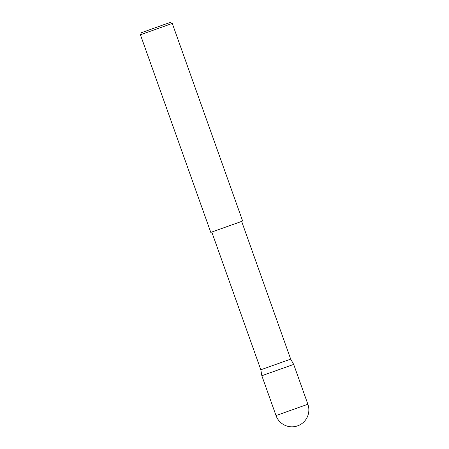 <?xml version="1.0" encoding="UTF-8"?>
<svg xmlns="http://www.w3.org/2000/svg" width="449" height="449" viewBox="0 0 449 449"><rect width="100%" height="100%" fill="white"/><g stroke="black" fill="none" stroke-linecap="round" stroke-linejoin="round"><path stroke-width="0.67" d="M267.239 373.787L261.84 375.757L276.023 415.583L307.879 404.24L293.697 364.414L267.239 373.787M290.694 359.133L241.646 221.396L211.782 232.032L260.824 369.768L261.84 375.757M293.697 364.414L290.694 359.127L260.824 369.768M140.419 34.769L141.396 32.715L161.713 25.43L170.222 22.45L172.276 23.427L140.419 34.775L210.783 232.386L211.788 232.049M241.657 221.413L210.783 232.386M276.023 415.583A16.91 16.91 0 0 0 297.67 425.826A16.91 16.91 0 0 0 307.879 404.24M172.276 23.427L242.645 221.037"/></g></svg>
